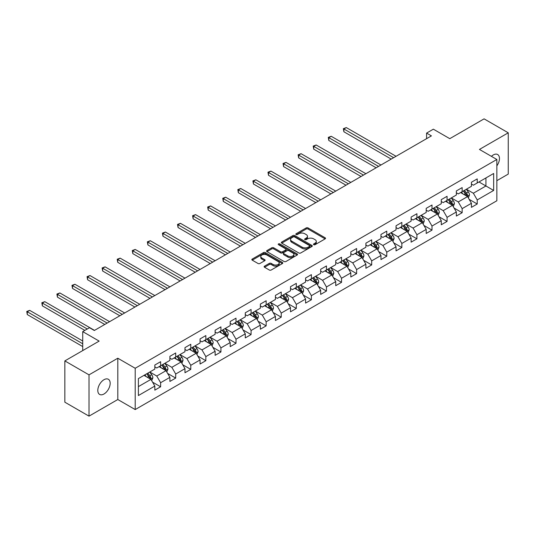 <?xml version="1.0" encoding="UTF-8"?>
<svg xmlns="http://www.w3.org/2000/svg" width="535" height="535" viewBox="0 0 535 535"><rect width="100%" height="100%" fill="white"/><g stroke="black" fill="none" stroke-linecap="round" stroke-linejoin="round"><path stroke-width="0.8" d="M313.731 244.696A0.936 0.542 0 0 0 315.061 244.696L325.14 238.877A1.344 0.776 0 0 0 325.534 238.329A1.344 0.776 0 0 0 325.14 237.781L308.066 227.923A1.344 0.776 0 0 0 306.167 227.923L296.089 233.741A0.936 0.542 0 0 0 295.815 234.123A0.936 0.542 0 0 0 296.089 234.511A0.936 0.542 0 0 0 297.413 234.511L298.724 233.755A4.293 2.481 0 0 1 304.789 233.755L306.214 234.577A4.293 2.481 0 0 1 307.471 236.33A4.293 2.481 0 0 1 306.214 238.082L304.91 238.837A0.936 0.542 0 0 0 304.636 239.219A0.936 0.542 0 0 0 304.91 239.6A0.936 0.542 0 0 0 306.241 239.6L307.545 238.851A4.293 2.481 0 0 1 313.617 238.851L315.035 239.667A4.293 2.481 0 0 1 316.292 241.425A4.293 2.481 0 0 1 315.035 243.178L313.731 243.927A0.936 0.542 0 0 0 313.457 244.314A0.936 0.542 0 0 0 313.731 244.696L313.731 243.927M103.991 393.994A8.747 5.049 120 0 0 109.702 386.283A8.747 5.049 120 0 0 108.364 379.275A8.747 5.049 120 0 0 103.991 379.71A8.747 5.049 120 0 0 98.273 387.414A8.747 5.049 120 0 0 99.617 394.422A8.747 5.049 120 0 0 103.991 393.994M496.848 165.863A8.747 5.049 120 0 0 497.644 154.521A8.747 5.049 120 0 0 493.27 154.956A8.747 5.049 120 0 0 491.424 156.347M264.524 266.149A1.344 0.776 0 0 0 264.129 266.697A1.344 0.776 0 0 0 264.524 267.246L269.312 270.014A1.344 0.776 0 0 0 271.212 270.014L282.406 263.548A1.344 0.776 0 0 0 282.794 262.999A1.344 0.776 0 0 0 282.406 262.451L265.327 252.594A1.344 0.776 0 0 0 263.434 252.594L252.239 259.06A1.344 0.776 0 0 0 251.845 259.609A1.344 0.776 0 0 0 252.239 260.15L258.024 263.494A1.344 0.776 0 0 0 259.923 263.494L264.711 260.726A1.344 0.776 0 0 0 265.106 260.184A1.344 0.776 0 0 0 264.711 259.635L261.842 257.977A3.591 2.073 0 0 1 260.792 256.512A3.591 2.073 0 0 1 263.006 254.6A3.591 2.073 0 0 1 266.918 255.048L278.16 261.535A3.591 2.073 0 0 1 279.21 262.999A3.591 2.073 0 0 1 276.996 264.919A3.591 2.073 0 0 1 273.084 264.464L271.212 263.387A1.344 0.776 0 0 0 269.312 263.387L264.524 266.149L264.524 267.246M496.848 180.683L508.25 174.096L508.25 132.807L484.088 118.857L449.781 138.665L433.35 129.182L426.589 133.088L431.417 135.877L94.32 330.496L89.492 327.708L82.724 331.613L82.724 350.579M89.011 374.854L89.011 416.143L117.807 399.518L117.807 358.223L89.011 374.854L64.849 360.904L99.156 341.096L82.724 331.613M117.807 358.223L135.201 368.267L496.848 159.477L496.848 200.765L135.201 409.563L135.201 368.267M508.25 132.807L479.447 149.432L496.848 159.477M298.818 252.981A1.344 0.776 0 0 0 300.71 252.981L311.905 246.515A1.344 0.776 0 0 0 312.3 245.966A1.344 0.776 0 0 0 311.905 245.418L294.832 235.56A1.344 0.776 0 0 0 292.933 235.56L281.738 242.027A1.344 0.776 0 0 0 281.35 242.576A1.344 0.776 0 0 0 281.738 243.117L298.818 252.981M278.842 244.896A0.936 0.542 0 0 1 279.798 245.03L279.798 243.913L297.152 253.938A1.344 0.776 0 0 1 297.547 254.486A1.344 0.776 0 0 1 297.152 255.034L285.964 261.495A1.344 0.776 0 0 1 284.065 261.495L266.992 251.637L271.78 248.889L271.78 247.779L266.992 250.54A1.344 0.776 0 0 0 266.597 251.089A1.344 0.776 0 0 0 266.992 251.637L266.992 250.54M271.78 248.889A1.344 0.776 0 0 1 273.679 248.889L273.679 247.779A1.344 0.776 0 0 0 271.78 247.779M273.679 247.779L280.601 251.771A1.344 0.776 0 0 0 282.5 251.771L285.677 249.939A1.344 0.776 0 0 0 286.071 249.39A1.344 0.776 0 0 0 285.677 248.842L278.467 244.682A0.936 0.542 0 0 1 278.193 244.301A0.936 0.542 0 0 1 278.775 243.799A0.936 0.542 0 0 1 279.798 243.913M89.011 416.143L64.849 402.193L64.849 360.904M152.549 382.137L160.62 386.792L160.62 382.719L169.896 377.362L169.896 381.435L175.701 378.091L175.701 374.018L184.976 368.662L184.976 372.734L190.774 369.384L190.774 365.311L200.05 359.955L200.05 364.027L205.848 360.684L205.848 356.611L215.13 351.254L215.13 355.327L220.928 351.976L220.928 347.904L230.204 342.547L230.204 346.62L236.002 343.269L236.002 339.197L245.284 333.84L245.284 337.913L251.082 334.569L251.082 330.496L260.358 325.14L260.358 329.212L266.156 325.862L266.156 321.789L275.431 316.432L275.431 320.505L281.236 317.161L281.236 313.089L290.512 307.732L290.512 311.805L296.31 308.454L296.31 304.382L305.585 299.025L305.585 303.098L311.383 299.754L311.383 295.674L320.666 290.318L320.666 294.397L326.464 291.047L326.464 286.974L335.739 281.617L335.739 285.69L341.537 282.34L341.537 278.267L350.82 272.91L350.82 276.983L356.618 273.639L356.618 269.566L365.893 264.21L365.893 268.282L371.691 264.932L371.691 260.859L380.967 255.503L380.967 259.575L386.772 256.232L386.772 252.159L396.047 246.802L396.047 250.875L401.845 247.524L401.845 243.452L411.121 238.095L411.121 242.168L416.919 238.817L416.919 234.745L426.201 229.388L426.201 233.467L431.999 230.117L431.999 226.044L441.275 220.687L441.275 224.76L447.073 221.41L447.073 217.337L456.355 211.98L456.355 216.053L462.153 212.709L462.153 208.637L471.429 203.28L471.429 207.353L477.227 204.002L477.227 199.929L493.658 190.447L493.658 173.48L485.927 177.948L485.927 185.979L493.658 190.447M160.62 386.792L154.822 390.142L154.822 386.069L138.391 395.552L138.391 378.593L154.822 369.103L154.822 365.031L160.62 361.687L160.62 365.759L169.896 360.403L169.896 356.33L175.701 352.98L175.701 357.052L184.976 351.696L184.976 347.623L190.774 344.279L190.774 348.352L200.05 342.995L200.05 338.922L205.848 335.572L205.848 339.645L215.13 334.288L215.13 330.215L220.928 326.865L220.928 330.944L230.204 325.588L230.204 321.508L236.002 318.164L236.002 322.237L245.284 316.88L245.284 312.808L251.082 309.457L251.082 313.53L260.358 308.173L260.358 304.101L266.156 300.757L266.156 304.83L275.431 299.473L275.431 295.4L281.236 292.05L281.236 296.123L290.512 290.766L290.512 286.693L296.31 283.349L296.31 287.422L305.585 282.065L305.585 277.993L311.383 274.642L311.383 278.715L320.666 273.358L320.666 269.286L326.464 265.935L326.464 270.008L335.739 264.651L335.739 260.578L341.537 257.235L341.537 261.307L350.82 255.951L350.82 251.878L356.618 248.528L356.618 252.6L365.893 247.244L365.893 243.171L371.691 239.827L371.691 243.9L380.967 238.543L380.967 234.47L386.772 231.12L386.772 235.193L396.047 229.836L396.047 225.763L401.845 222.413L401.845 226.492L411.121 221.136L411.121 217.056L416.919 213.712L416.919 217.785L426.201 212.428L426.201 208.356L431.999 205.005L431.999 209.078L441.275 203.721L441.275 199.649L447.073 196.305L447.073 200.378L456.355 195.021L456.355 190.948L462.153 187.598L462.153 191.67L471.429 186.314L471.429 182.241L477.227 178.897L477.227 182.97L493.658 173.48M159.076 366.649L166.031 370.668L156.755 376.025L149.8 372.006M154.822 366.876L156.755 367.993L160.62 365.759M156.755 376.025L160.62 382.719M166.031 370.668L169.896 377.362M174.149 357.948L181.111 361.961L171.835 367.318L164.874 363.305M169.896 358.169L171.835 359.286L175.701 357.052M171.835 367.318L175.701 374.018M181.111 361.961L184.976 368.662M189.229 349.241L196.184 353.26L186.909 358.617L179.947 354.598M184.976 349.469L186.909 350.579L190.774 348.352M186.909 358.617L190.774 365.311M196.184 353.26L200.05 359.955M204.303 340.541L211.265 344.553L201.983 349.91L195.028 345.898M200.05 340.762L201.983 341.878L205.848 339.645M201.983 349.91L205.848 356.611M211.265 344.553L215.13 351.254M219.383 331.834L226.338 335.853L217.063 341.21L210.101 337.19M215.13 332.054L217.063 333.171L220.928 330.944M217.063 341.21L220.928 347.904M226.338 335.853L230.204 342.547M234.457 323.127L241.419 327.146L232.136 332.502L225.181 328.483M230.204 323.354L232.136 324.471L236.002 322.237M232.136 332.502L236.002 339.197M241.419 327.146L245.284 333.84M249.531 314.426L256.492 318.445L247.217 323.802L240.255 319.783M245.284 314.647L247.217 315.764L251.082 313.53M247.217 323.802L251.082 330.496M256.492 318.445L260.358 325.14M264.611 305.719L271.566 309.738L262.29 315.095L255.335 311.076M260.358 305.946L262.29 307.063L266.156 304.83M262.29 315.095L266.156 321.789M271.566 309.738L275.431 316.432M279.685 297.019L286.646 301.031L277.364 306.388L270.409 302.375M275.431 297.239L277.364 298.356L281.236 296.123M277.364 306.388L281.236 313.089M286.646 301.031L290.512 307.732M294.765 288.311L301.72 292.331L292.444 297.687L285.483 293.668M290.512 288.532L292.444 289.649L296.31 287.422M292.444 297.687L296.31 304.382M301.72 292.331L305.585 299.025M309.839 279.611L316.8 283.624L307.518 288.98L300.563 284.968M305.585 279.832L307.518 280.949L311.383 278.715M307.518 288.98L311.383 295.674M316.8 283.624L320.666 290.318M324.919 270.904L331.874 274.923L322.598 280.28L315.637 276.261M320.666 271.125L322.598 272.241L326.464 270.008M322.598 280.28L326.464 286.974M331.874 274.923L335.739 281.617M339.992 262.197L346.954 266.216L337.672 271.573L330.717 267.553M335.739 262.424L337.672 263.541L341.537 261.307M337.672 271.573L341.537 278.267M346.954 266.216L350.82 272.91M355.066 253.496L362.028 257.516L352.752 262.872L345.791 258.853M350.82 253.717L352.752 254.834L356.618 252.6M352.752 262.872L356.618 269.566M362.028 257.516L365.893 264.21M370.146 244.789L377.101 248.808L367.826 254.165L360.871 250.146M365.893 245.017L367.826 246.127L371.691 243.9M367.826 254.165L371.691 260.859M377.101 248.808L380.967 255.503M385.22 236.089L392.182 240.101L382.899 245.458L375.944 241.446M380.967 236.309L382.899 237.426L386.772 235.193M382.899 245.458L386.772 252.159M392.182 240.101L396.047 246.802M400.3 227.382L407.255 231.401L397.98 236.758L391.018 232.738M396.047 227.602L397.98 228.719L401.845 226.492M397.98 236.758L401.845 243.452M407.255 231.401L411.121 238.095M415.374 218.675L422.336 222.694L413.053 228.05L406.098 224.031M411.121 218.902L413.053 220.019L416.919 217.785M413.053 228.05L416.919 234.745M422.336 222.694L426.201 229.388M430.454 209.974L437.409 213.993L428.134 219.35L421.172 215.331M426.201 210.195L428.134 211.312L431.999 209.078M428.134 219.35L431.999 226.044M437.409 213.993L441.275 220.687M445.528 201.267L452.49 205.286L443.207 210.643L436.252 206.624M441.275 201.494L443.207 202.611L447.073 200.378M443.207 210.643L447.073 217.337M452.49 205.286L456.355 211.98M460.602 192.567L467.563 196.579L458.288 201.936L451.326 197.923M456.355 192.787L458.288 193.904L462.153 191.67M458.288 201.936L462.153 208.637M467.563 196.579L471.429 203.28M478.965 181.96L485.927 185.979L473.361 193.235L466.406 189.216M471.429 184.087L473.361 185.197L477.227 182.97M473.361 193.235L477.227 199.929M117.807 399.518L135.201 409.563M426.589 133.088L426.589 138.665M138.391 386.624L150.957 379.375L143.995 375.356M150.957 379.375L154.822 386.069M469.155 199.341L477.227 204.002M454.081 208.048L462.153 212.709M439.008 216.755L447.073 221.41M423.927 225.456L431.999 230.117M408.854 234.163L416.919 238.817M393.773 242.863L401.845 247.524M378.7 251.57L386.772 256.232M363.619 260.277L371.691 264.932M348.546 268.978L356.618 273.639M333.472 277.685L341.537 282.34M318.392 286.385L326.464 291.047M303.318 295.093L311.383 299.754M288.238 303.793L296.31 308.454M273.164 312.5L281.236 317.161M258.084 321.207L266.156 325.862M243.01 329.908L251.082 334.569M227.937 338.615L236.002 343.269M212.856 347.315L220.928 351.976M197.783 356.022L205.848 360.684M182.702 364.73L190.774 369.384M167.629 373.43L175.701 378.091M314.105 244.829L315.035 244.294A4.293 2.481 0 0 0 316.292 242.536L316.292 241.425M307.471 236.33L307.471 237.446A4.293 2.481 0 0 1 306.214 239.198L305.284 239.733M325.12 238.884L308.066 229.04A1.344 0.776 0 0 0 306.167 229.04L296.464 234.638M311.892 246.528L294.832 236.677A1.344 0.776 0 0 0 292.933 236.677L281.758 243.131L281.738 242.027M309.538 246.354A0.936 0.542 0 0 0 309.812 245.966A0.936 0.542 0 0 0 309.538 245.585L294.544 236.931A0.936 0.542 0 0 0 293.22 236.931L291.842 237.727A4.293 2.481 0 0 0 290.585 239.479A4.293 2.481 0 0 0 291.842 241.232L302.088 247.143A4.293 2.481 0 0 0 308.16 247.143L309.538 246.354L309.538 247.471A0.936 0.542 0 0 0 309.812 247.083L309.812 245.966M290.585 239.479L290.585 240.596A4.293 2.481 0 0 0 291.842 242.348L291.842 241.232M309.538 247.471L308.16 248.26A4.293 2.481 0 0 1 302.088 248.26L291.842 242.348M273.679 248.889L280.601 252.888A1.344 0.776 0 0 0 282.5 252.888L285.677 251.055A1.344 0.776 0 0 0 286.071 250.507L286.071 249.39M279.798 245.03L297.139 255.041M287.79 255.924A3.591 2.073 0 0 0 291.695 256.372A3.591 2.073 0 0 0 293.916 254.459A3.591 2.073 0 0 0 292.866 252.995L288.9 250.708A1.344 0.776 0 0 0 287.007 250.708L283.824 252.54A1.344 0.776 0 0 0 283.436 253.088A1.344 0.776 0 0 0 283.824 253.637L287.79 255.924L287.79 257.041A3.591 2.073 0 0 0 291.695 257.489A3.591 2.073 0 0 0 293.916 255.576L293.916 254.459M283.436 253.088L283.436 254.205A1.344 0.776 0 0 0 283.824 254.754L283.824 253.637M287.79 257.041L283.824 254.754M279.21 262.999L279.21 264.116A3.591 2.073 0 0 1 276.996 266.029A3.591 2.073 0 0 1 273.084 265.581L271.212 264.497A1.344 0.776 0 0 0 269.312 264.497L264.537 267.259M260.792 256.512L260.792 257.629A3.591 2.073 0 0 0 261.842 259.094L261.842 257.977M264.698 260.739L261.842 259.094M282.386 263.561L265.327 253.71A1.344 0.776 0 0 0 263.434 253.71L252.252 260.164M468.326 197.903L469.476 195.007A3.625 2.093 -120 0 0 468.319 191.925L466.326 189.263M462.849 193.857L461.491 192.052M396.047 156.294L346.305 127.577L343.885 128.975L343.885 131.764L391.212 159.089M467.002 196.258L467.523 195.161A3.625 2.093 -120 0 0 466.487 192.981L464.487 190.32M463.584 190.848L465.798 193.797A1.846 1.063 60 0 1 466.132 194.359L467.523 195.161M463.33 190.988L465.323 193.657A3.625 2.093 60 0 1 466.359 195.83M343.885 131.764L343.356 128.667L393.633 157.691M343.356 128.667L346.305 127.577M453.252 206.61L454.402 203.715A3.625 2.093 -120 0 0 453.245 200.632L451.246 197.963M447.775 202.564L446.417 200.759M380.967 165.001L331.225 136.285L328.811 137.676L328.811 140.464L376.138 167.789M451.928 204.965L452.443 203.868A3.625 2.093 -120 0 0 451.406 201.688L449.413 199.027M448.504 199.548L450.717 202.504A1.846 1.063 60 0 1 451.052 203.066L452.443 203.868M448.25 199.695L450.249 202.357A3.625 2.093 60 0 1 451.286 204.537M328.811 140.464L328.283 137.368L378.553 166.398M328.283 137.368L331.225 136.285M438.172 215.311L439.322 212.415A3.625 2.093 -120 0 0 438.165 209.332L436.172 206.671M432.695 211.272L431.337 209.459M365.893 173.708L316.152 144.985L313.737 146.383L313.737 149.171L361.058 176.496M436.848 213.666L437.369 212.569A3.625 2.093 -120 0 0 436.333 210.395L434.333 207.727M433.43 208.255L435.644 211.211A1.846 1.063 60 0 1 435.978 211.766L437.369 212.569M433.176 208.403L435.169 211.064A3.625 2.093 60 0 1 436.206 213.244M313.737 149.171L313.202 146.075L363.479 175.099M313.202 146.075L316.152 144.985M423.098 224.018L424.248 221.122A3.625 2.093 -120 0 0 423.091 218.039L421.098 215.378M417.621 219.972L416.263 218.166M350.82 182.408L301.071 153.692L298.657 155.083L298.657 157.879L345.984 185.197M421.774 222.373L422.289 221.276A3.625 2.093 -120 0 0 421.252 219.096L419.259 216.434M418.35 216.956L420.563 219.912A1.846 1.063 60 0 1 420.898 220.474L422.289 221.276M418.103 217.103L420.095 219.765A3.625 2.093 60 0 1 421.132 221.945M298.657 157.879L298.129 154.782L348.399 183.806M298.129 154.782L301.071 153.692M408.018 232.725L409.168 229.823A3.625 2.093 -120 0 0 408.011 226.74L406.018 224.078M402.541 228.679L401.19 226.867M335.739 191.115L285.998 162.393L283.583 163.79L283.583 166.579L330.911 193.904M406.694 231.073L407.215 229.983A3.625 2.093 -120 0 0 406.179 227.803L404.186 225.141M403.276 225.663L405.49 228.619A1.846 1.063 60 0 1 405.824 229.181L407.215 229.983M403.022 225.81L405.015 228.472A3.625 2.093 60 0 1 406.058 230.652M283.583 166.579L283.048 163.483L333.325 192.506M283.048 163.483L285.998 162.393M392.944 241.425L394.094 238.53A3.625 2.093 -120 0 0 392.937 235.447L390.945 232.785M387.467 237.379L386.109 235.574M320.666 199.816L270.924 171.1L268.503 172.497L268.503 175.286L315.831 202.611M391.62 239.78L392.142 238.684A3.625 2.093 -120 0 0 391.098 236.503L389.106 233.842M388.203 234.37L390.41 237.319A1.846 1.063 60 0 1 390.751 237.881L392.142 238.684M387.949 234.511L389.941 237.179A3.625 2.093 60 0 1 390.978 239.352M268.503 175.286L267.975 172.19L318.245 201.213M267.975 172.19L270.924 171.1M377.87 250.133L379.014 247.237A3.625 2.093 -120 0 0 377.864 244.147L375.864 241.486M372.387 246.087L371.036 244.274M305.585 208.523L255.844 179.807L253.429 181.198L253.429 183.986L300.757 211.312M376.546 248.487L377.061 247.391A3.625 2.093 -120 0 0 376.025 245.211L374.032 242.549M373.122 243.071L375.336 246.026A1.846 1.063 60 0 1 375.67 246.588L377.061 247.391M372.868 243.218L374.868 245.879A3.625 2.093 60 0 1 375.904 248.059M253.429 183.986L252.894 180.89L303.171 209.921M252.894 180.89L255.844 179.807M362.79 258.833L363.94 255.937A3.625 2.093 -120 0 0 362.784 252.854L360.791 250.193M357.313 254.794L355.956 252.981M290.512 217.23L240.77 188.507L238.349 189.905L238.349 192.694L285.677 220.019M361.466 257.188L361.988 256.091A3.625 2.093 -120 0 0 360.951 253.918L358.952 251.249M358.049 251.778L360.262 254.727A1.846 1.063 60 0 1 360.597 255.289L361.988 256.091M357.795 251.925L359.787 254.586A3.625 2.093 60 0 1 360.824 256.76M238.349 192.694L237.821 189.597L288.097 218.621M237.821 189.597L240.77 188.507M347.717 267.54L348.867 264.644A3.625 2.093 -120 0 0 347.71 261.561L345.717 258.893M342.239 263.494L340.882 261.689M275.431 225.93L225.69 197.214L223.276 198.605L223.276 201.401L270.603 228.719M346.392 265.895L346.907 264.798A3.625 2.093 -120 0 0 345.871 262.618L343.878 259.957M342.968 260.478L345.182 263.434A1.846 1.063 60 0 1 345.516 263.996L346.907 264.798M342.721 260.625L344.714 263.287A3.625 2.093 60 0 1 345.75 265.467M223.276 201.401L222.747 198.298L273.017 227.328M222.747 198.298L225.69 197.214M332.636 276.241L333.786 273.345A3.625 2.093 -120 0 0 332.63 270.262L330.637 267.6M327.159 272.201L325.808 270.389M260.358 234.638L210.616 205.915L208.202 207.312L208.202 210.101L255.523 237.426M331.312 274.595L331.834 273.499A3.625 2.093 -120 0 0 330.797 271.325L328.804 268.664M327.895 269.185L330.108 272.141A1.846 1.063 60 0 1 330.443 272.696L331.834 273.499M327.641 269.332L329.634 271.994A3.625 2.093 60 0 1 330.67 274.174M208.202 210.101L207.667 207.005L257.944 236.029M207.667 207.005L210.616 205.915M317.563 284.948L318.713 282.052A3.625 2.093 -120 0 0 317.556 278.969L315.563 276.307M312.086 280.902L310.728 279.096M245.284 243.338L195.536 214.622L193.122 216.02L193.122 218.808L240.449 246.127M316.238 283.303L316.753 282.206A3.625 2.093 -120 0 0 315.717 280.026L313.724 277.364M312.814 277.886L315.028 280.842A1.846 1.063 60 0 1 315.362 281.403L316.753 282.206M312.567 278.033L314.56 280.694A3.625 2.093 60 0 1 315.596 282.875M193.122 218.808L192.593 215.712L242.863 244.736M192.593 215.712L195.536 214.622M302.482 293.655L303.633 290.759A3.625 2.093 -120 0 0 302.482 287.669L300.483 285.008M297.005 289.609L295.654 287.797M230.204 252.045L180.462 223.322L178.048 224.72L178.048 227.509L225.375 254.834M301.158 292.003L301.68 290.913A3.625 2.093 -120 0 0 300.643 288.733L298.65 286.071M297.741 286.593L299.954 289.549A1.846 1.063 60 0 1 300.289 290.11L301.68 290.913M297.487 286.74L299.486 289.402A3.625 2.093 60 0 1 300.523 291.582M178.048 227.509L177.513 224.412L227.79 253.436M177.513 224.412L180.462 223.322M287.409 302.355L288.559 299.46A3.625 2.093 -120 0 0 287.402 296.377L285.409 293.715M281.932 298.309L280.574 296.504M215.13 260.746L165.389 232.029L162.968 233.427L162.968 236.216L210.295 263.541M286.085 300.71L286.606 299.613A3.625 2.093 -120 0 0 285.57 297.433L283.57 294.772M282.667 295.3L284.874 298.249A1.846 1.063 60 0 1 285.215 298.811L286.606 299.613M282.413 295.44L284.406 298.109A3.625 2.093 60 0 1 285.443 300.282M162.968 236.216L162.439 233.12L212.709 262.143M162.439 233.12L165.389 232.029M272.335 311.062L273.479 308.167A3.625 2.093 -120 0 0 272.328 305.084L270.329 302.415M266.851 307.016L265.5 305.211M200.05 269.453L150.308 240.737L147.894 242.128L147.894 244.916L195.221 272.241M271.011 309.417L271.526 308.32A3.625 2.093 -120 0 0 270.489 306.14L268.496 303.479M267.587 304L269.8 306.956A1.846 1.063 60 0 1 270.135 307.518L271.526 308.32M267.333 304.147L269.332 306.809A3.625 2.093 60 0 1 270.369 308.989M147.894 244.916L147.359 241.82L197.636 270.85M147.359 241.82L150.308 240.737M257.255 319.763L258.405 316.867A3.625 2.093 -120 0 0 257.248 313.784L255.255 311.123M251.778 315.724L250.42 313.911M184.976 278.16L135.235 249.437L132.814 250.835L132.814 253.623L180.141 280.949M255.931 318.118L256.452 317.021A3.625 2.093 -120 0 0 255.416 314.847L253.416 312.179M252.513 312.707L254.727 315.663A1.846 1.063 60 0 1 255.061 316.218L256.452 317.021M252.259 312.855L254.252 315.516A3.625 2.093 60 0 1 255.289 317.69M132.814 253.623L132.285 250.527L182.562 279.551M132.285 250.527L135.235 249.437M242.181 328.47L243.331 325.574A3.625 2.093 -120 0 0 242.174 322.491L240.182 319.83M236.704 324.424L235.346 322.618M169.896 286.86L120.154 258.144L117.74 259.535L117.74 262.331L165.068 289.649M240.857 326.825L241.372 325.728A3.625 2.093 -120 0 0 240.335 323.548L238.342 320.886M237.433 321.408L239.647 324.364A1.846 1.063 60 0 1 239.981 324.926L241.372 325.728M237.186 321.555L239.178 324.217A3.625 2.093 60 0 1 240.215 326.397M117.74 262.331L117.212 259.234L167.482 288.258M117.212 259.234L120.154 258.144M227.101 337.177L228.251 334.275A3.625 2.093 -120 0 0 227.094 331.192L225.101 328.53M221.624 333.131L220.273 331.319M154.822 295.567L105.081 266.845L102.666 268.242L102.666 271.031L149.987 298.356M225.777 335.525L226.298 334.435A3.625 2.093 -120 0 0 225.262 332.255L223.269 329.593M222.359 330.115L224.573 333.071A1.846 1.063 60 0 1 224.907 333.626L226.298 334.435M222.105 330.262L224.098 332.924A3.625 2.093 60 0 1 225.135 335.104M102.666 271.031L102.131 267.935L152.408 296.958M102.131 267.935L105.081 266.845M212.027 345.877L213.177 342.982A3.625 2.093 -120 0 0 212.02 339.899L210.028 337.237M206.55 341.832L205.193 340.026M139.749 304.268L90 275.552L87.586 276.949L87.586 279.738L134.914 307.063M210.703 344.232L211.218 343.136A3.625 2.093 -120 0 0 210.181 340.955L208.189 338.294M207.279 338.822L209.493 341.771A1.846 1.063 60 0 1 209.827 342.333L211.218 343.136M207.032 338.963L209.024 341.624A3.625 2.093 60 0 1 210.061 343.804M87.586 279.738L87.058 276.642L137.328 305.666M87.058 276.642L90 275.552M196.947 354.585L198.097 351.689A3.625 2.093 -120 0 0 196.947 348.599L194.947 345.938M191.47 350.539L190.119 348.726M124.668 312.975L74.927 284.259L72.513 285.65L72.513 288.439L119.84 315.764M195.623 352.939L196.144 351.843A3.625 2.093 -120 0 0 195.108 349.663L193.115 347.001M192.205 347.523L194.419 350.478A1.846 1.063 60 0 1 194.753 351.04L196.144 351.843M191.951 347.67L193.951 350.331A3.625 2.093 60 0 1 194.987 352.511M72.513 288.439L71.978 285.342L122.254 314.373M71.978 285.342L74.927 284.259M181.873 363.285L183.023 360.389A3.625 2.093 -120 0 0 181.867 357.306L179.874 354.645M176.396 359.239L175.039 357.433M109.595 321.675L59.853 292.959L57.432 294.357L57.432 297.146L104.76 324.471M180.549 361.64L181.071 360.543A3.625 2.093 -120 0 0 180.034 358.37L178.035 355.701M177.132 356.23L179.339 359.179A1.846 1.063 60 0 1 179.68 359.741L181.071 360.543M176.878 356.37L178.871 359.038A3.625 2.093 60 0 1 179.907 361.212M57.432 297.146L56.904 294.049L107.174 323.073M56.904 294.049L59.853 292.959M166.8 371.992L167.943 369.096A3.625 2.093 -120 0 0 166.793 366.014L164.793 363.345M161.316 367.946L159.965 366.141M94.514 330.383L44.773 301.666L42.359 303.057L42.359 305.846L84.851 330.383M165.475 370.347L165.99 369.25A3.625 2.093 -120 0 0 164.954 367.07L162.961 364.409M162.051 364.93L164.265 367.886A1.846 1.063 60 0 1 164.599 368.448L165.99 369.25M161.797 365.077L163.797 367.739A3.625 2.093 60 0 1 164.833 369.919M42.359 305.846L41.824 302.75L87.265 328.985M41.824 302.75L44.773 301.666M151.719 380.693L152.87 377.797A3.625 2.093 -120 0 0 151.713 374.714L149.72 372.052M146.242 376.653L144.885 374.841M82.724 340.982L29.699 310.367L27.278 311.765L27.278 314.553L82.724 346.566M150.395 379.047L150.917 377.951A3.625 2.093 -120 0 0 149.88 375.777L147.881 373.116M146.978 373.637L149.191 376.593A1.846 1.063 60 0 1 149.526 377.148L150.917 377.951M146.724 373.784L148.717 376.446A3.625 2.093 60 0 1 149.753 378.626M27.278 314.553L26.75 311.457L82.724 343.778M26.75 311.457L29.699 310.367M315.035 244.294L315.035 243.178M304.91 239.6L304.91 238.837M306.214 239.198L306.214 238.082M296.089 234.511L296.089 233.741M306.167 229.04L306.167 227.923M308.066 229.04L308.066 227.923M325.14 238.877L325.14 237.781M292.933 236.677L292.933 235.56M294.832 236.677L294.832 235.56M311.905 246.515L311.905 245.418M302.088 248.26L302.088 247.143M308.16 248.26L308.16 247.143M280.601 252.888L280.601 251.771M282.5 252.888L282.5 251.771M285.677 251.055L285.677 249.939M297.152 255.034L297.152 253.938M269.312 264.497L269.312 263.387M271.212 264.497L271.212 263.387M273.084 265.581L273.084 264.464M264.711 260.726L264.711 259.635M252.239 260.15L252.239 259.06M263.434 253.71L263.434 252.594M265.327 253.71L265.327 252.594M282.406 263.548L282.406 262.451M467.202 196.378L469.449 195.081M466.487 192.981L468.319 191.925M463.905 194.472L465.323 193.657M452.128 205.079L454.375 203.781M451.406 201.688L453.245 200.632M448.832 203.173L450.249 202.357M437.055 213.786L439.302 212.489M436.333 210.395L438.165 209.332M433.758 211.88L435.169 211.064M421.975 222.486L424.222 221.189M421.252 219.096L423.091 218.039M418.678 220.587L420.095 219.765M406.901 231.194L409.148 229.896M406.179 227.803L408.011 226.74M403.604 229.288L405.015 228.472M391.821 239.894L394.068 238.603M391.098 236.503L392.937 235.447M388.524 237.995L389.941 237.179M376.747 248.601L378.994 247.304M376.025 245.211L377.864 244.147M373.45 246.695L374.868 245.879M361.667 257.308L363.914 256.011M360.951 253.918L362.784 252.854M358.37 255.402L359.787 254.586M346.593 266.009L348.84 264.711M345.871 262.618L347.71 261.561M343.296 264.109L344.714 263.287M331.519 274.716L333.766 273.418M330.797 271.325L332.63 270.262M328.222 272.81L329.634 271.994M316.439 283.416L318.686 282.119M315.717 280.026L317.556 278.969M313.142 281.517L314.56 280.694M301.365 292.123L303.612 290.826M300.643 288.733L302.482 287.669M298.069 290.217L299.486 289.402M286.285 300.83L288.532 299.533M285.57 297.433L287.402 296.377M282.988 298.925L284.406 298.109M271.212 309.531L273.459 308.234M270.489 306.14L272.328 305.084M267.915 307.625L269.332 306.809M256.138 318.238L258.385 316.941M255.416 314.847L257.248 313.784M252.834 316.332L254.252 315.516M241.058 326.938L243.305 325.641M240.335 323.548L242.174 322.491M237.761 325.039L239.178 324.217M225.984 335.646L228.231 334.348M225.262 332.255L227.094 331.192M222.687 333.74L224.098 332.924M210.904 344.346L213.151 343.049M210.181 340.955L212.02 339.899M207.607 342.447L209.024 341.624M195.83 353.053L198.077 351.756M195.108 349.663L196.947 348.599M192.533 351.147L193.951 350.331M180.75 361.76L182.997 360.463M180.034 358.37L181.867 357.306M177.453 359.854L178.871 359.038M165.676 370.461L167.923 369.163M164.954 367.07L166.793 366.014M162.379 368.561L163.797 367.739M150.602 379.168L152.849 377.87M149.88 375.777L151.713 374.714M147.299 377.262L148.717 376.446"/></g></svg>
